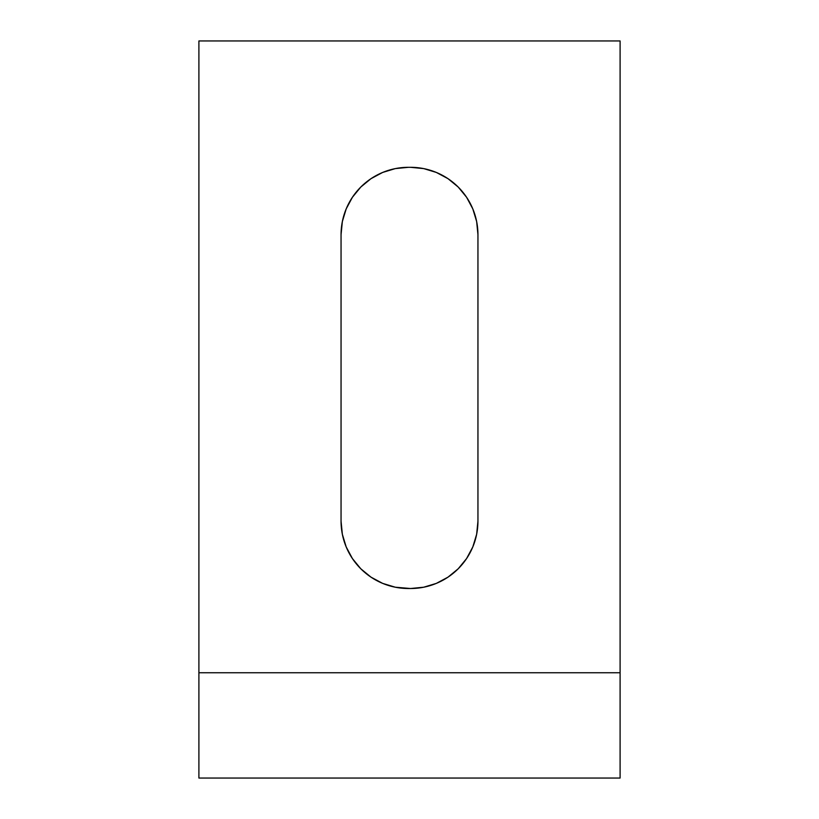 <?xml version="1.0" encoding="UTF-8"?>
<svg xmlns="http://www.w3.org/2000/svg" width="819" height="819" viewBox="0 0 819 819"><rect width="100%" height="100%" fill="white"/><g stroke="black" fill="none" stroke-linecap="round" stroke-linejoin="round"><path stroke-width="1.23" d="M198.904 672.747L620.096 672.747L620.096 778.05L198.904 778.05L198.904 40.95L620.096 40.95L198.904 40.95L198.904 672.747L620.096 672.747L620.096 40.95L620.096 778.05L198.904 778.05L198.904 672.747M352.416 558.558L346.181 546.908L352.416 558.558L360.79 568.775L371.007 577.149L382.657 583.384L395.301 587.213L410.554 588.513L423.699 587.213L436.343 583.384L447.993 577.149L458.21 568.775L466.584 558.558L472.819 546.908L476.648 534.264L477.948 521.119L477.948 234.705L476.648 221.55L477.948 234.705L477.948 521.119A67.393 67.393 0 0 1 410.554 588.513L408.446 588.513A67.393 67.393 0 0 1 341.052 521.119L342.352 534.264L341.052 521.119L341.052 234.705L341.052 521.119M395.301 168.601L408.446 167.311L395.301 168.601L382.657 172.44L371.007 178.665L360.79 187.049L352.416 197.256L346.181 208.917L342.352 221.55L341.052 234.705A67.393 67.393 0 0 1 408.446 167.311L410.554 167.311L408.446 167.311M476.648 221.55L472.819 208.917L466.584 197.256L458.21 187.049L447.993 178.665L436.343 172.44L423.699 168.601L410.554 167.311A67.393 67.393 0 0 1 477.948 234.705M342.352 534.264L346.181 546.908"/></g></svg>
